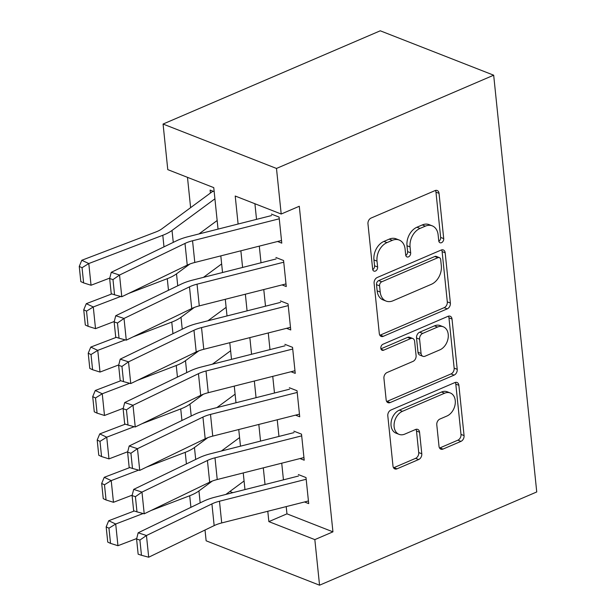 <?xml version="1.0" encoding="UTF-8"?>
<svg xmlns="http://www.w3.org/2000/svg" width="616" height="616" viewBox="0 0 616 616"><rect width="100%" height="100%" fill="white"/><g stroke="black" fill="none" stroke-linecap="round" stroke-linejoin="round"><path stroke-width="0.92" d="M441.533 242.673A3.272 2.364 111.4 0 0 443.713 238.623L439.031 193.347A4.674 3.38 111.4 0 0 437.183 190.513A4.674 3.38 111.4 0 0 435.042 190.606L371.078 218.064A4.674 3.38 111.4 0 0 367.968 223.854L372.649 269.13A3.272 2.364 111.4 0 0 373.943 271.109A3.272 2.364 111.4 0 0 375.444 271.048A3.272 2.364 111.4 0 0 377.623 266.998L377.015 261.138A14.969 10.819 111.4 0 1 386.979 242.619L392.307 240.332A14.969 10.819 111.4 0 1 399.168 240.032A14.969 10.819 111.4 0 1 405.089 249.087L405.69 254.939A3.272 2.364 111.4 0 0 406.983 256.926A3.272 2.364 111.4 0 0 408.485 256.857A3.272 2.364 111.4 0 0 410.664 252.806L410.063 246.947A14.969 10.819 111.4 0 1 420.02 228.428L425.348 226.141A14.969 10.819 111.4 0 1 432.216 225.841A14.969 10.819 111.4 0 1 438.13 234.896L438.738 240.756A3.272 2.364 111.4 0 0 440.032 242.735A3.272 2.364 111.4 0 0 441.533 242.673M438.831 241.28A3.272 2.364 111.4 0 0 440.648 237.422L435.966 192.146A4.674 3.38 111.4 0 0 435.435 190.467M372.742 269.654A3.272 2.364 111.4 0 0 374.559 265.796L373.95 259.937L377.015 261.138M405.79 255.463A3.272 2.364 111.4 0 0 407.6 251.605L406.999 245.745L410.063 246.947M439.015 446.346A4.674 3.38 111.4 0 0 440.863 449.18A4.674 3.38 111.4 0 0 443.012 449.079L460.953 441.379A4.674 3.38 111.4 0 0 464.064 435.589L458.874 385.308A4.674 3.38 111.4 0 0 457.018 382.482A4.674 3.38 111.4 0 0 454.877 382.575L390.921 410.033A4.674 3.38 111.4 0 0 387.803 415.823L393 466.104A4.674 3.38 111.4 0 0 394.848 468.93A4.674 3.38 111.4 0 0 396.997 468.838L418.672 459.536A4.674 3.38 111.4 0 0 421.783 453.746L419.558 432.224A4.674 3.38 111.4 0 0 417.71 429.398A4.674 3.38 111.4 0 0 415.569 429.491L404.82 434.103A12.513 9.047 111.4 0 1 399.076 434.357A12.513 9.047 111.4 0 1 394.225 423.115A12.513 9.047 111.4 0 1 402.464 411.311L444.567 393.231A12.513 9.047 111.4 0 1 450.304 392.977A12.513 9.047 111.4 0 1 455.155 404.219A12.513 9.047 111.4 0 1 446.923 416.031L439.909 419.042A4.674 3.38 111.4 0 0 436.79 424.832L439.015 446.346M286.209 506.606L286.964 513.844L332.94 531.847L314.838 539.616L319.55 585.2L536.744 491.953L493.678 75.198L380.264 30.8L163.071 124.047L167.775 169.631L213.76 187.626L218.041 229.114M332.94 531.847L299.291 206.26L281.196 214.029L276.484 168.445L493.678 75.198M447.262 308.855A4.674 3.38 111.4 0 0 450.373 303.072L445.175 252.791A4.674 3.38 111.4 0 0 443.327 249.957A4.674 3.38 111.4 0 0 441.179 250.05L377.223 277.508A4.674 3.38 111.4 0 0 374.112 283.298L379.31 333.579A4.674 3.38 111.4 0 0 381.158 336.405A4.674 3.38 111.4 0 0 383.298 336.313L447.262 308.855L444.19 307.654A4.674 3.38 111.4 0 0 447.308 301.871L442.111 251.59A4.674 3.38 111.4 0 0 441.58 249.911M452.021 319.05L457.218 369.33A4.674 3.38 111.4 0 1 454.108 375.121L390.151 402.579A4.674 3.38 111.4 0 1 388.003 402.672A4.674 3.38 111.4 0 1 386.155 399.838L383.93 378.324A4.674 3.38 111.4 0 1 387.041 372.534L412.982 361.4A4.674 3.38 111.4 0 0 416.093 355.609L414.622 341.341A4.674 3.38 111.4 0 0 412.774 338.507A4.674 3.38 111.4 0 0 410.626 338.6L383.622 350.196A3.272 2.364 111.4 0 1 382.12 350.258A3.272 2.364 111.4 0 1 380.85 347.324A3.272 2.364 111.4 0 1 383.006 344.228L448.032 316.316A4.674 3.38 111.4 0 1 450.173 316.224A4.674 3.38 111.4 0 1 452.021 319.05L448.956 317.848L454.154 368.129L457.218 369.33M277.585 241.495L281.781 243.143L279.087 217.094L271.425 214.091M282.074 284.908L286.263 286.555L283.576 260.506L275.914 257.503M286.555 328.32L290.752 329.96L288.057 303.919L280.395 300.916M291.045 371.733L295.241 373.373L292.546 347.332L284.885 344.329M295.526 415.145L299.723 416.786L297.035 390.744L289.366 387.741M300.015 458.558L304.212 460.198L301.517 434.149L293.855 431.154M254.916 203.742L256.525 219.365M259.298 246.13L261.015 262.778M263.779 289.543L265.504 306.19M268.268 332.956L269.985 349.603M272.749 376.368L274.474 393.016M277.238 419.781L278.956 436.428M281.728 463.193L283.445 479.841M298.344 474.566L306.006 477.562L308.701 503.611L304.504 501.971M187.48 177.339L190.614 207.654M229.845 491.491L232.833 492.661M214.175 191.684L210.118 190.09L210.426 193.039M319.55 585.2L206.137 540.802L205.02 530.022M267.791 511.272L268.861 521.621L314.838 539.616M281.196 214.029L235.212 196.027L238.107 224.031M240.871 250.797L242.596 267.444M245.361 294.209L247.078 310.857M249.85 337.622L251.567 354.269M254.331 381.035L256.056 397.682M258.82 424.447L260.537 441.095M263.301 467.86L265.026 484.507M276.484 168.445L163.071 124.047M244.96 489.589L243.243 472.942M240.479 446.177L238.754 429.529M235.99 402.764L234.273 386.116M231.5 359.351L229.783 342.704M227.019 315.939L225.294 299.291M222.53 272.526L220.813 255.879M286.964 513.844L268.861 521.621M432.216 225.841L429.152 224.64A14.969 10.819 111.4 0 0 422.283 224.94L425.348 226.141M406.999 245.745A14.969 10.819 111.4 0 1 416.955 227.227L422.283 224.94M399.168 240.032L396.103 238.831A14.969 10.819 111.4 0 0 389.243 239.131L392.307 240.332M373.95 259.937A14.969 10.819 111.4 0 1 383.914 241.418L389.243 239.131M379.841 335.258A4.674 3.38 111.4 0 0 380.234 335.112L444.19 307.654M440.686 259.613A3.272 2.364 111.4 0 0 439.393 257.634A3.272 2.364 111.4 0 0 437.891 257.696L381.751 281.797A3.272 2.364 111.4 0 0 379.572 285.847L380.211 292.03A14.969 10.819 111.4 0 0 386.124 301.085A14.969 10.819 111.4 0 0 392.985 300.785L431.362 284.307A14.969 10.819 111.4 0 0 441.325 265.789L440.686 259.613M439.393 257.634L436.328 256.433A3.272 2.364 111.4 0 0 434.827 256.495L437.891 257.696M386.124 301.085L383.06 299.884A14.969 10.819 111.4 0 1 377.146 290.829L376.507 284.646A3.272 2.364 111.4 0 1 378.686 280.596L434.827 256.495M386.686 401.517A4.674 3.38 111.4 0 0 387.079 401.378L451.043 373.92A4.674 3.38 111.4 0 0 454.154 368.129M412.774 338.507L409.709 337.306A4.674 3.38 111.4 0 0 407.561 337.399L380.934 348.833M439.901 349.842A12.513 9.047 111.4 0 0 448.132 338.038A12.513 9.047 111.4 0 0 443.281 326.796A12.513 9.047 111.4 0 0 437.545 327.05L422.707 333.418A4.674 3.38 111.4 0 0 419.596 339.2L421.067 353.476A4.674 3.38 111.4 0 0 422.915 356.31A4.674 3.38 111.4 0 0 425.063 356.21L439.901 349.842M443.281 326.796L440.217 325.595A12.513 9.047 111.4 0 0 434.48 325.849L437.545 327.05M422.915 356.31L419.85 355.109A4.674 3.38 111.4 0 1 418.002 352.275L416.532 337.999A4.674 3.38 111.4 0 1 419.642 332.216L434.48 325.849M448.956 317.848A4.674 3.38 111.4 0 0 448.425 316.17M450.304 392.977L447.239 391.784A12.513 9.047 111.4 0 0 441.503 392.03L444.567 393.231M399.076 434.357L396.011 433.156A12.513 9.047 111.4 0 1 391.16 421.922A12.513 9.047 111.4 0 1 399.399 410.11L441.503 392.03M393.532 467.783A4.674 3.38 111.4 0 0 393.932 467.636L415.608 458.335A4.674 3.38 111.4 0 0 418.718 452.544L416.493 431.023A4.674 3.38 111.4 0 0 415.962 429.344M439.547 448.025A4.674 3.38 111.4 0 0 439.947 447.886L457.888 440.178A4.674 3.38 111.4 0 0 460.999 434.395L455.802 384.115A4.674 3.38 111.4 0 0 455.27 382.436M213.044 191.237A16.678 6.691 -5.9 0 0 211.681 192.115L161.962 228.782A23.824 9.556 174.1 0 1 155.802 232.001L81.797 260.268L88.789 263.54L162.793 235.274A35.736 14.337 -5.9 0 0 172.026 230.446L214.915 198.822M198.953 233.949L217.155 220.528M82.051 267.714L79.256 266.405L80.819 281.597L83.622 282.906L82.051 267.714L88.789 263.54L91.037 285.247L109.779 278.085M91.037 285.247L83.622 282.906M79.256 266.405L81.797 260.268M281.504 240.502L194.802 262.47A23.824 9.556 -5.9 0 0 187.241 265.142L121.783 296.743L119.543 275.044L112.982 279.61L109.663 278.524L111.234 293.716L114.553 294.802L112.982 279.61M279.264 218.795L192.554 240.764A23.824 9.556 -5.9 0 0 185 243.435L119.543 275.044L111.242 272.326L176.7 240.717A35.736 14.337 174.1 0 1 188.042 236.713L271.579 215.554M111.242 272.326L109.663 278.524M114.553 294.802L121.783 296.743M111.843 293.917L86.286 303.68L93.278 306.953L120.728 296.465M128.567 293.47L167.275 278.686A35.736 14.337 -5.9 0 0 176.515 273.858L189.867 264.01M203.442 277.362L221.645 263.941M86.533 311.126L83.737 309.817L85.308 325.009L88.103 326.318L86.533 311.126L93.278 306.953L95.519 328.659L114.26 321.498M95.519 328.659L88.103 326.318M83.737 309.817L86.286 303.68M116.324 337.329L90.775 347.093L97.759 350.365L125.217 339.878M133.056 336.883L171.764 322.099A35.736 14.337 -5.9 0 0 181.004 317.271L194.348 307.423M207.931 320.774L226.126 307.353M91.022 354.539L88.227 353.23L89.797 368.422L92.593 369.731L91.022 354.539L97.759 350.365L100.008 372.064L118.749 364.911M100.008 372.064L92.593 369.731M88.227 353.23L90.775 347.093M120.813 380.742L95.257 390.498L102.248 393.77L129.707 383.291M137.537 380.295L176.245 365.511A35.736 14.337 -5.9 0 0 185.485 360.683L198.837 350.835M212.412 364.187L230.615 350.766M95.511 397.951L92.708 396.642L94.279 411.835L97.074 413.143L95.511 397.951L102.248 393.77L104.489 415.477L123.231 408.323M104.489 415.477L97.074 413.143M92.708 396.642L95.257 390.498M125.294 424.155L99.746 433.91L106.737 437.183L134.188 426.703M142.026 423.708L180.734 408.924A35.736 14.337 -5.9 0 0 189.974 404.096L203.326 394.248M216.901 407.6L235.104 394.171M99.992 441.364L97.197 440.055L98.768 455.247L101.563 456.556L99.992 441.364L106.737 437.183L108.978 458.889L127.72 451.736M108.978 458.889L101.563 456.556M97.197 440.055L99.746 433.91M285.993 283.914L199.284 305.882A23.824 9.556 -5.9 0 0 191.73 308.554L126.272 340.155L124.024 318.449L117.471 323.023L114.153 321.937L115.723 337.129L119.042 338.215L117.471 323.023M283.753 262.208L197.043 284.176A23.824 9.556 -5.9 0 0 189.482 286.848L124.024 318.449L115.731 315.738L181.189 284.13A35.736 14.337 174.1 0 1 192.523 280.126L276.06 258.966M115.731 315.738L114.153 321.937M119.042 338.215L126.272 340.155M290.483 327.327L203.773 349.295A23.824 9.556 -5.9 0 0 196.211 351.959L130.754 383.568L128.513 361.861L121.953 366.435L118.634 365.35L120.205 380.542L123.523 381.627L121.953 366.435M288.234 305.621L201.532 327.589A23.824 9.556 -5.9 0 0 193.971 330.253L128.513 361.861L120.22 359.151L185.678 327.543A35.736 14.337 174.1 0 1 197.012 323.539L280.55 302.379M120.22 359.151L118.634 365.35M123.523 381.627L130.754 383.568M294.964 370.74L208.262 392.7A23.824 9.556 -5.9 0 0 200.7 395.372L135.243 426.98L133.002 405.274L126.442 409.848L123.123 408.762L124.694 423.954L128.013 425.04L126.442 409.848M292.723 349.033L206.014 371.001A23.824 9.556 -5.9 0 0 198.46 373.666L133.002 405.274L124.701 402.564L190.159 370.955A35.736 14.337 174.1 0 1 201.501 366.951L285.031 345.792M124.701 402.564L123.123 408.762M128.013 425.04L135.243 426.98M299.453 414.152L212.743 436.113A23.824 9.556 -5.9 0 0 205.19 438.785L139.732 470.393L137.484 448.687L130.923 453.26L127.612 452.175L129.175 467.367L132.494 468.453L130.923 453.26M297.212 392.446L210.503 414.406A23.824 9.556 -5.9 0 0 202.941 417.078L137.484 448.687L129.191 445.976L194.648 414.368A35.736 14.337 174.1 0 1 205.983 410.364L289.52 389.204M129.191 445.976L127.612 452.175M132.494 468.453L139.732 470.393M129.784 467.567L104.227 477.323L111.219 480.596L138.677 470.108M146.516 467.12L185.224 452.337A35.736 14.337 -5.9 0 0 194.464 447.509L207.808 437.66M221.383 451.012L239.585 437.583M104.481 484.777L101.686 483.468L103.257 498.66L106.052 499.969L104.481 484.777L111.219 480.596L113.467 502.302L132.209 495.148M113.467 502.302L106.052 499.969M101.686 483.468L104.227 477.323M303.942 457.565L217.232 479.525A23.824 9.556 -5.9 0 0 209.671 482.197L144.213 513.806L141.973 492.099L135.412 496.673L132.094 495.587L133.664 510.78L136.983 511.865L135.412 496.673M301.694 435.858L214.992 457.819A23.824 9.556 -5.9 0 0 207.43 460.491L141.973 492.099L133.672 489.389L199.137 457.78A35.736 14.337 174.1 0 1 210.472 453.776L294.009 432.617M133.672 489.389L132.094 495.587M136.983 511.865L144.213 513.806M134.273 510.98L108.716 520.736L115.708 524.008L143.158 513.521M150.997 510.533L189.705 495.749A35.736 14.337 -5.9 0 0 198.945 490.921L212.297 481.073M225.872 494.425L244.075 480.996M108.963 528.189L106.168 526.88L107.738 542.072L110.534 543.381L108.963 528.189L115.708 524.008L117.949 545.714L136.69 538.553M117.949 545.714L110.534 543.381M106.168 526.88L108.716 520.736M308.423 500.977L221.714 522.938A23.824 9.556 -5.9 0 0 214.16 525.61L148.702 557.218L146.454 535.512L139.901 540.078L136.583 539L138.153 554.192L141.472 555.278L139.901 540.078M306.183 479.271L219.473 501.232A23.824 9.556 -5.9 0 0 211.919 503.903L146.454 535.512L138.161 532.802L203.619 501.193A35.736 14.337 174.1 0 1 214.961 497.189L298.49 476.029M138.161 532.802L136.583 539M141.472 555.278L148.702 557.218M440.648 237.422L443.713 238.623M374.559 265.796L377.623 266.998M407.6 251.605L410.664 252.806M416.955 227.227L420.02 228.428M383.914 241.418L386.979 242.619M435.966 192.146L439.031 193.347M380.234 335.112L383.298 336.313M442.111 251.59L445.175 252.791M447.308 301.871L450.373 303.072M378.686 280.596L381.751 281.797M376.507 284.646L379.572 285.847M377.146 290.829L380.211 292.03M451.043 373.92L454.108 375.121M387.079 401.378L390.151 402.579M407.561 337.399L410.626 338.6M381.065 349.195L383.622 350.196M419.642 332.216L422.707 333.418M416.532 337.999L419.596 339.2M418.002 352.275L421.067 353.476M399.399 410.11L402.464 411.311M416.493 431.023L419.558 432.224M418.718 452.544L421.783 453.746M415.608 458.335L418.672 459.536M393.932 467.636L396.997 468.838M455.802 384.115L458.874 385.308M460.999 434.395L464.064 435.589M457.888 440.178L460.953 441.379M439.947 447.886L443.012 449.079M162.793 235.274L163.987 246.862M172.026 230.446L173.265 242.381M194.802 262.47L192.554 240.764M187.241 265.142L185 243.435M167.275 278.686L168.476 290.275M176.515 273.858L177.747 285.793M171.764 322.099L172.957 333.687M181.004 317.271L182.236 329.206M176.245 365.511L177.446 377.1M185.485 360.683L186.725 372.618M180.734 408.924L181.936 420.512M189.974 404.096L191.206 416.031M199.284 305.882L197.043 284.176M191.73 308.554L189.482 286.848M203.773 349.295L201.532 327.589M196.211 351.959L193.971 330.253M208.262 392.7L206.014 371.001M200.7 395.372L198.46 373.666M212.743 436.113L210.503 414.406M205.19 438.785L202.941 417.078M185.224 452.337L186.417 463.917M194.464 447.509L195.696 459.444M217.232 479.525L214.992 457.819M209.671 482.197L207.43 460.491M189.705 495.749L190.906 507.33M198.945 490.921L200.177 502.856M221.714 522.938L219.473 501.232M214.16 525.61L211.919 503.903"/></g></svg>
